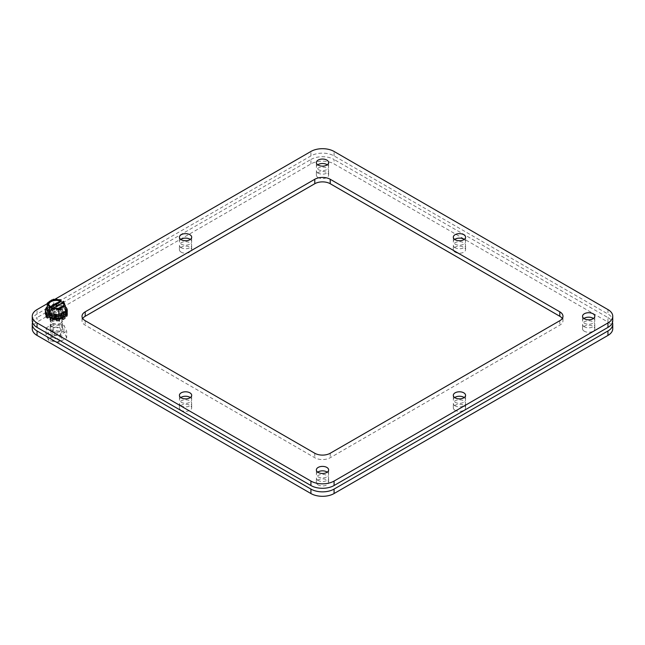 <?xml version="1.0" encoding="UTF-8"?>
<svg xmlns="http://www.w3.org/2000/svg" width="645" height="645" viewBox="0 0 645 645"><rect width="100%" height="100%" fill="white"/><g stroke="black" fill="none" stroke-linecap="round" stroke-linejoin="round"><path stroke-width="0.48" stroke-dasharray="3.23 2.42" d="M32.25 320.718A16.367 9.449 180 0 1 37.047 314.034L310.93 155.913A16.367 9.449 180 0 1 334.07 155.913L607.953 314.034A16.367 9.449 180 0 1 612.75 320.718M82.721 318.493A10.909 6.297 0 0 0 82.02 320.718A10.909 6.297 0 0 0 85.213 325.169L314.784 457.716A10.909 6.297 0 0 0 330.216 457.716L559.787 325.169A10.909 6.297 0 0 0 562.98 320.718A10.909 6.297 0 0 0 562.279 318.493M60.67 323.218A6.136 3.539 0 0 0 62.46 320.718A6.136 3.539 0 0 0 56.333 317.179A6.136 3.539 0 0 0 50.197 320.718A6.136 3.539 0 0 0 53.986 323.992A6.136 3.539 0 0 0 60.67 323.218M317.735 472.164A6.136 3.539 0 0 0 316.364 474.389A6.136 3.539 0 0 0 320.154 477.663A6.136 3.539 0 0 0 326.838 476.889A6.136 3.539 0 0 0 328.636 474.389A6.136 3.539 0 0 0 327.265 472.164M583.902 318.493A6.136 3.539 0 0 0 582.54 320.718A6.136 3.539 0 0 0 586.321 323.992A6.136 3.539 0 0 0 593.005 323.218A6.136 3.539 0 0 0 594.803 320.718A6.136 3.539 0 0 0 593.432 318.493M454.677 397.554A6.136 3.539 0 0 0 453.314 399.779A6.136 3.539 0 0 0 457.095 403.052A6.136 3.539 0 0 0 463.779 402.286A6.136 3.539 0 0 0 465.577 399.779A6.136 3.539 0 0 0 464.207 397.554M180.794 397.554A6.136 3.539 0 0 0 179.423 399.779A6.136 3.539 0 0 0 183.212 403.052A6.136 3.539 0 0 0 189.896 402.286A6.136 3.539 0 0 0 191.686 399.779A6.136 3.539 0 0 0 190.323 397.554M180.794 239.432A6.136 3.539 0 0 0 179.423 241.657A6.136 3.539 0 0 0 183.212 244.923A6.136 3.539 0 0 0 189.896 244.157A6.136 3.539 0 0 0 191.686 241.657A6.136 3.539 0 0 0 190.323 239.432M454.677 239.432A6.136 3.539 0 0 0 453.314 241.657A6.136 3.539 0 0 0 457.095 244.923A6.136 3.539 0 0 0 463.779 244.157A6.136 3.539 0 0 0 465.577 241.657A6.136 3.539 0 0 0 464.207 239.432M317.735 164.822A6.136 3.539 0 0 0 316.364 167.047A6.136 3.539 0 0 0 320.154 170.32A6.136 3.539 0 0 0 326.838 169.554A6.136 3.539 0 0 0 328.636 167.047A6.136 3.539 0 0 0 327.265 164.822M47.27 303.682L55.341 299.022M59.421 319.323A6.136 3.539 180 0 1 56.575 319.799M53.333 319.356A6.136 3.539 180 0 1 50.6 317.525M50.366 317.082A6.136 3.539 180 0 1 50.197 316.268A6.136 3.539 180 0 1 56.333 312.72A6.136 3.539 180 0 1 62.46 316.268A6.136 3.539 180 0 1 61.38 318.275M318.162 177.569A6.136 3.539 180 0 1 316.364 175.061A6.136 3.539 180 0 1 322.5 171.522A6.136 3.539 180 0 1 328.636 175.061A6.136 3.539 180 0 1 324.846 178.334A6.136 3.539 180 0 1 318.162 177.569M51.995 331.24A6.136 3.539 180 0 1 50.197 328.732A6.136 3.539 180 0 1 56.333 325.193A6.136 3.539 180 0 1 62.46 328.732A6.136 3.539 180 0 1 58.679 332.006A6.136 3.539 180 0 1 51.995 331.24M318.162 484.911A6.136 3.539 180 0 1 316.364 482.404A6.136 3.539 180 0 1 322.5 478.864A6.136 3.539 180 0 1 328.636 482.404A6.136 3.539 180 0 1 324.846 485.677A6.136 3.539 180 0 1 318.162 484.911M584.33 331.24A6.136 3.539 180 0 1 582.54 328.732A6.136 3.539 180 0 1 588.667 325.193A6.136 3.539 180 0 1 594.803 328.732A6.136 3.539 180 0 1 591.014 332.006A6.136 3.539 180 0 1 584.33 331.24M612.75 328.732A16.367 9.449 0 0 0 607.953 322.057L334.07 163.927A16.367 9.449 0 0 0 310.93 163.927L37.047 322.057A16.367 9.449 0 0 0 32.25 328.732M455.104 252.179A6.136 3.539 180 0 1 453.314 249.671A6.136 3.539 180 0 1 459.442 246.132A6.136 3.539 180 0 1 465.577 249.671A6.136 3.539 180 0 1 461.788 252.945A6.136 3.539 180 0 1 455.104 252.179M455.104 410.301A6.136 3.539 180 0 1 453.314 407.801A6.136 3.539 180 0 1 459.442 404.262A6.136 3.539 180 0 1 465.577 407.801A6.136 3.539 180 0 1 461.788 411.067A6.136 3.539 180 0 1 455.104 410.301M181.221 410.301A6.136 3.539 180 0 1 179.423 407.801A6.136 3.539 180 0 1 185.558 404.262A6.136 3.539 180 0 1 191.686 407.801A6.136 3.539 180 0 1 187.905 411.067A6.136 3.539 180 0 1 181.221 410.301M181.221 252.179A6.136 3.539 180 0 1 179.423 249.671A6.136 3.539 180 0 1 185.558 246.132A6.136 3.539 180 0 1 191.686 249.671A6.136 3.539 180 0 1 187.905 252.945A6.136 3.539 180 0 1 181.221 252.179M318.162 173.11A6.136 3.539 180 0 1 316.364 170.611A6.136 3.539 180 0 1 322.5 167.071A6.136 3.539 180 0 1 328.636 170.611A6.136 3.539 180 0 1 324.846 173.884A6.136 3.539 180 0 1 318.162 173.11M51.995 326.781A6.136 3.539 180 0 1 50.197 324.282A6.136 3.539 180 0 1 56.333 320.742A6.136 3.539 180 0 1 62.46 324.282A6.136 3.539 180 0 1 58.679 327.555A6.136 3.539 180 0 1 51.995 326.781M318.162 480.452A6.136 3.539 180 0 1 316.364 477.953A6.136 3.539 180 0 1 322.5 474.414A6.136 3.539 180 0 1 328.636 477.953A6.136 3.539 180 0 1 324.846 481.226A6.136 3.539 180 0 1 318.162 480.452M584.33 326.781A6.136 3.539 180 0 1 582.54 324.282A6.136 3.539 180 0 1 588.667 320.742A6.136 3.539 180 0 1 594.803 324.282A6.136 3.539 180 0 1 591.014 327.555A6.136 3.539 180 0 1 584.33 326.781M32.54 322.5A16.367 9.449 180 0 1 37.047 317.598L37.047 322.057M310.93 163.927L310.93 159.476L37.047 317.598M310.93 159.476A16.367 9.449 180 0 1 334.07 159.476L334.07 163.927M607.953 322.057L607.953 317.598L334.07 159.476M607.953 317.598A16.367 9.449 180 0 1 612.46 322.5M455.104 247.72A6.136 3.539 180 0 1 453.314 245.221A6.136 3.539 180 0 1 459.442 241.681A6.136 3.539 180 0 1 465.577 245.221A6.136 3.539 180 0 1 461.788 248.486A6.136 3.539 180 0 1 455.104 247.72M455.104 405.85A6.136 3.539 180 0 1 453.314 403.343A6.136 3.539 180 0 1 459.442 399.803A6.136 3.539 180 0 1 465.577 403.343A6.136 3.539 180 0 1 461.788 406.616A6.136 3.539 180 0 1 455.104 405.85M181.221 405.85A6.136 3.539 180 0 1 179.423 403.343A6.136 3.539 180 0 1 185.558 399.803A6.136 3.539 180 0 1 191.686 403.343A6.136 3.539 180 0 1 187.905 406.616A6.136 3.539 180 0 1 181.221 405.85M181.221 247.72A6.136 3.539 180 0 1 179.423 245.221A6.136 3.539 180 0 1 185.558 241.681A6.136 3.539 180 0 1 191.686 245.221A6.136 3.539 180 0 1 187.905 248.486A6.136 3.539 180 0 1 181.221 247.72M45.448 312.253A10.909 6.297 180 0 1 45.868 310.914L49.181 311.479L50.415 310.076L47.682 308.866A10.909 6.297 180 0 1 49.681 307.705L51.785 309.286L54.22 308.568L53.237 306.657A10.909 6.297 180 0 1 56.042 306.407L56.131 308.399L58.824 308.641L59.977 306.762A10.909 6.297 180 0 1 62.509 307.504L60.549 309.149L62.476 310.261L65.33 309.132A10.909 6.297 180 0 1 66.612 310.592L63.363 311.261L63.782 312.817L67.088 312.865M46.625 314.687L49.302 314.139L48.875 312.583L45.489 312.535M50.899 317.276L52.108 316.252L50.181 315.139L48.117 315.953M56.583 318.106L56.534 317.001L53.833 316.76L53.172 317.84M62.21 317.114L60.872 316.115L58.445 316.832L59.001 317.921M66.282 314.397L63.484 313.922L62.243 315.324L64.186 316.187M60.316 310.398A5.628 3.249 0 0 0 54.18 309.697A5.628 3.249 0 0 0 50.705 312.704A5.628 3.249 0 0 0 56.333 315.953A5.628 3.249 0 0 0 61.96 312.704A5.628 3.249 0 0 0 60.316 310.398M62.476 310.261L62.476 312.043L65.33 310.914A10.909 6.297 180 0 1 66.612 312.373L63.363 313.043L63.782 314.599L67.241 314.655M65.33 310.914L65.33 309.132M66.612 310.592L66.612 312.373M60.549 309.149L60.549 310.93L62.476 312.043M62.509 307.504L62.509 309.286L60.549 310.93M62.509 309.286A10.909 6.297 0 0 0 59.977 308.544L59.977 306.762M58.824 308.641L58.824 310.422L59.977 308.544M56.131 308.399L56.131 310.181L58.824 310.422M56.042 306.407L56.131 310.181M56.042 308.189A10.909 6.297 0 0 0 53.237 308.439L53.237 306.657M54.22 308.568L54.22 310.35L53.237 308.439M51.785 309.286L51.785 311.067L54.22 310.35M49.681 307.705L49.681 309.487L51.785 311.067M49.681 309.487A10.909 6.297 0 0 0 47.682 310.648L47.682 308.866M50.415 310.076L50.415 311.858L47.682 310.648M49.181 311.479L49.181 313.26L50.415 311.858M45.868 310.914L45.868 312.696L49.181 313.26M45.868 312.696A10.909 6.297 0 0 0 45.424 314.317M48.875 312.583L48.875 314.365L46.327 314.325M49.302 314.139L49.302 315.921L48.875 314.365M46.045 316.59L49.302 315.921M50.181 315.139L50.06 316.969M52.108 316.252L52.108 318.033L50.858 317.308M50.649 317.187L50.181 316.921M50.157 319.678L52.108 318.033M53.833 316.76L53.833 317.945M56.534 317.001L56.534 318.106M58.445 316.832L58.445 318.614L59.421 320.525M59.235 318.38L58.445 318.614M60.872 316.115L60.872 317.534M62.243 315.324L62.243 317.106L64.984 318.324M63.484 313.922L63.484 315.703L62.243 317.106M64.629 315.897L63.484 315.703M63.782 312.817L63.782 314.599M63.363 311.261L63.363 313.043M60.316 312.18A5.628 3.249 0 0 0 54.18 311.479A5.628 3.249 0 0 0 50.705 314.486A5.628 3.249 0 0 0 56.333 317.735A5.628 3.249 0 0 0 61.96 314.486A5.628 3.249 0 0 0 60.316 312.18M66.701 337.827L63.919 331.836L53.551 330.232L45.964 334.618L48.738 340.6L59.106 342.205L66.701 337.827L66.701 331.232L63.919 325.241L53.551 323.637L53.551 330.232M53.309 337.964A4.273 2.467 180 0 1 52.06 336.222A4.273 2.467 180 0 1 56.333 333.747A4.273 2.467 180 0 1 60.606 336.222A4.273 2.467 180 0 1 57.969 338.496A4.273 2.467 180 0 1 53.309 337.964M63.919 331.836L63.919 325.241M59.106 342.205L59.106 335.61L66.701 331.232M48.738 340.6L48.738 334.005L59.106 335.61M45.964 334.618L45.964 328.023L48.738 334.005M53.551 323.637L45.964 328.023M53.309 331.369A4.273 2.467 180 0 1 52.06 329.627A4.273 2.467 180 0 1 56.333 327.16A4.273 2.467 180 0 1 60.606 329.627A4.273 2.467 180 0 1 57.969 331.909A4.273 2.467 180 0 1 53.309 331.369M52.471 314.034A5.458 3.152 180 0 1 50.874 311.809A5.458 3.152 180 0 1 56.333 308.657A5.458 3.152 180 0 1 61.783 311.809A5.458 3.152 180 0 1 58.421 314.72A5.458 3.152 180 0 1 52.471 314.034M52.471 340.762A5.458 3.152 0 0 0 58.421 341.447A5.458 3.152 0 0 0 61.783 338.536A5.458 3.152 0 0 0 56.333 335.384A5.458 3.152 0 0 0 50.874 338.536A5.458 3.152 0 0 0 52.471 340.762M67.241 311.809A10.909 6.297 0 0 0 56.333 305.512A10.909 6.297 0 0 0 45.424 311.809M47.27 306.754A10.909 6.297 180 0 1 65.395 306.754M53.64 304.464L47.27 308.149L53.906 304.311L63.678 306.02L53.64 304.464L53.906 299.611L54.865 299.038M63.678 306.02L62.968 305.714L63.678 306.02L65.395 309.713M63.484 301.271L63.484 303.029L62.67 302.61M51.64 309.334L62.968 302.795L62.968 305.714L65.395 310.946M53.237 299.28L53.906 299.611M48.73 304.4A7.635 4.41 0 0 0 48.697 304.843A7.635 4.41 0 0 0 49.842 307.165M52.309 307.697L52.309 308.592A7.635 4.41 0 0 0 60.05 308.697A7.635 4.41 0 0 0 63.968 304.843A7.635 4.41 0 0 0 63.928 304.4M53.325 308.004L52.309 308.592M63.484 303.029L51.64 309.866M607.953 309.584L607.953 314.034M334.07 155.913L334.07 151.454M310.93 155.913L310.93 151.454M37.047 314.034L37.047 309.584M559.787 320.718L559.787 325.169M330.216 453.258L330.216 457.716M314.784 453.258L314.784 457.716M85.213 320.718L85.213 325.169M562.98 316.268L562.98 320.718M82.02 316.268L82.02 320.718M50.197 316.268L50.197 320.718M62.46 316.268L62.46 320.718M316.364 469.939L316.364 474.389M328.636 469.939L328.636 474.389M582.54 316.268L582.54 320.718M594.803 316.268L594.803 320.718M453.314 395.329L453.314 399.779M465.577 395.329L465.577 399.779M179.423 395.329L179.423 399.779M191.686 395.329L191.686 399.779M179.423 237.199L179.423 241.657M191.686 237.199L191.686 241.657M453.314 237.199L453.314 241.657M465.577 237.199L465.577 241.657M316.364 162.596L316.364 167.047M328.636 162.596L328.636 167.047M328.636 175.061L328.636 170.611M316.364 175.061L316.364 170.611M62.46 328.732L62.46 324.282M50.197 328.732L50.197 324.282M328.636 482.404L328.636 477.953M316.364 482.404L316.364 477.953M594.803 328.732L594.803 324.282M582.54 328.732L582.54 324.282M465.577 249.671L465.577 245.221M453.314 249.671L453.314 245.221M465.577 407.801L465.577 403.343M453.314 407.801L453.314 403.343M191.686 407.801L191.686 403.343M179.423 407.801L179.423 403.343M191.686 249.671L191.686 245.221M179.423 249.671L179.423 245.221M61.96 314.486L61.96 312.704M50.705 314.486L50.705 312.704M60.606 336.222L60.606 329.627M52.06 336.222L52.06 329.627M61.783 338.536L61.783 311.809M50.874 338.536L50.874 311.809M53.793 304.658L63.258 306.125M46.98 308.608L53.825 304.65M63.008 305.94L65.451 311.204M48.697 304.843L48.697 303.956M63.968 304.843L63.968 303.956"/><path stroke-width="0.97" d="M55.341 299.022L310.93 151.454A16.367 9.449 180 0 1 334.07 151.454L607.953 309.584A16.367 9.449 180 0 1 612.75 316.268L612.75 320.718A16.367 9.449 180 0 1 607.953 327.402L334.07 485.524A16.367 9.449 180 0 1 310.93 485.524L37.047 327.402A16.367 9.449 180 0 1 32.25 320.718L32.25 316.268A16.367 9.449 180 0 1 37.047 309.584L47.27 303.682M562.279 318.493A10.909 6.297 0 0 0 559.787 316.268L330.216 183.72A10.909 6.297 0 0 0 314.784 183.72L85.213 316.268A10.909 6.297 0 0 0 82.721 318.493M327.265 472.164A6.136 3.539 0 0 0 317.735 472.164M593.432 318.493A6.136 3.539 0 0 0 583.902 318.493M464.207 397.554A6.136 3.539 0 0 0 454.677 397.554M190.323 397.554A6.136 3.539 0 0 0 180.794 397.554M190.323 239.432A6.136 3.539 0 0 0 180.794 239.432M464.207 239.432A6.136 3.539 0 0 0 454.677 239.432M327.265 164.822A6.136 3.539 0 0 0 317.735 164.822M612.75 316.268A16.367 9.449 180 0 1 607.953 322.943L334.07 481.073A16.367 9.449 180 0 1 310.93 481.073L37.047 322.943A16.367 9.449 180 0 1 32.25 316.268M85.213 311.809L314.784 179.27A10.909 6.297 180 0 1 330.216 179.27L559.787 311.809A10.909 6.297 180 0 1 562.98 316.268A10.909 6.297 180 0 1 559.787 320.718L330.216 453.258A10.909 6.297 180 0 1 314.784 453.258L85.213 320.718A10.909 6.297 180 0 1 82.02 316.268A10.909 6.297 180 0 1 85.213 311.809L85.213 316.268M61.38 318.275A6.136 3.539 180 0 1 60.67 318.767A6.136 3.539 180 0 1 59.421 319.323M56.575 319.799A6.136 3.539 180 0 1 53.333 319.356M50.6 317.525A6.136 3.539 180 0 1 50.366 317.082M326.838 472.438A6.136 3.539 180 0 1 320.154 473.204A6.136 3.539 180 0 1 316.364 469.939A6.136 3.539 180 0 1 322.5 466.391A6.136 3.539 180 0 1 328.636 469.939A6.136 3.539 180 0 1 326.838 472.438M593.005 318.767A6.136 3.539 180 0 1 586.321 319.533A6.136 3.539 180 0 1 582.54 316.268A6.136 3.539 180 0 1 588.667 312.72A6.136 3.539 180 0 1 594.803 316.268A6.136 3.539 180 0 1 593.005 318.767M463.779 397.828A6.136 3.539 180 0 1 457.095 398.594A6.136 3.539 180 0 1 453.314 395.329A6.136 3.539 180 0 1 459.442 391.789A6.136 3.539 180 0 1 465.577 395.329A6.136 3.539 180 0 1 463.779 397.828M189.896 397.828A6.136 3.539 180 0 1 183.212 398.594A6.136 3.539 180 0 1 179.423 395.329A6.136 3.539 180 0 1 185.558 391.789A6.136 3.539 180 0 1 191.686 395.329A6.136 3.539 180 0 1 189.896 397.828M189.896 239.706A6.136 3.539 180 0 1 183.212 240.472A6.136 3.539 180 0 1 179.423 237.199A6.136 3.539 180 0 1 185.558 233.659A6.136 3.539 180 0 1 191.686 237.199A6.136 3.539 180 0 1 189.896 239.706M463.779 239.706A6.136 3.539 180 0 1 457.095 240.472A6.136 3.539 180 0 1 453.314 237.199A6.136 3.539 180 0 1 459.442 233.659A6.136 3.539 180 0 1 465.577 237.199A6.136 3.539 180 0 1 463.779 239.706M326.838 165.096A6.136 3.539 180 0 1 320.154 165.862A6.136 3.539 180 0 1 316.364 162.596A6.136 3.539 180 0 1 322.5 159.049A6.136 3.539 180 0 1 328.636 162.596A6.136 3.539 180 0 1 326.838 165.096M37.047 335.416L37.047 330.966A16.367 9.449 180 0 1 32.25 324.282L32.25 328.732A16.367 9.449 0 0 0 37.047 335.416L310.93 493.546A16.367 9.449 0 0 0 334.07 493.546L607.953 335.416A16.367 9.449 0 0 0 612.75 328.732L612.75 324.282A16.367 9.449 180 0 1 607.953 330.966L607.953 335.416M37.047 330.966L310.93 489.087L310.93 493.546M32.25 324.282A16.367 9.449 180 0 1 32.54 322.5M612.46 322.5A16.367 9.449 180 0 1 612.75 324.282M334.07 493.546L334.07 489.087L607.953 330.966M334.07 489.087A16.367 9.449 180 0 1 310.93 489.087M48.117 315.953L47.335 316.268A10.909 6.297 180 0 1 46.045 314.808L46.625 314.687M53.172 317.84L52.68 318.638A10.909 6.297 180 0 1 50.157 317.896L50.899 317.276M59.001 317.921L59.421 318.743A10.909 6.297 180 0 1 56.623 319.001L56.583 318.106M64.186 316.187L64.984 316.542A10.909 6.297 180 0 1 62.976 317.695L62.21 317.114M67.088 312.865L67.241 312.873A10.909 6.297 180 0 1 66.798 314.486L66.282 314.397M46.327 314.325L45.424 314.317L45.424 312.535M46.045 314.808L46.045 316.59A10.909 6.297 0 0 0 47.335 318.05L47.335 316.268M50.06 316.969L47.335 318.05M50.157 317.896L50.157 319.678A10.909 6.297 0 0 0 52.68 320.42L52.68 318.638M53.833 317.945L52.68 320.42M56.534 318.106L56.534 318.783L53.833 318.541M56.623 319.001L56.623 320.783L56.534 318.783M56.623 320.783A10.909 6.297 0 0 0 59.421 320.525L59.421 318.743M60.872 317.534L59.235 318.38M62.976 317.695L62.976 319.477L60.872 317.896M62.976 319.477A10.909 6.297 0 0 0 64.984 318.324L64.984 316.542M66.798 314.486L66.798 316.268L64.629 315.897M66.798 316.268A10.909 6.297 0 0 0 67.241 314.655L67.241 312.873M45.424 310.261L45.424 311.809A10.909 6.297 0 0 0 48.617 316.268A10.909 6.297 0 0 0 60.509 317.63A10.909 6.297 0 0 0 67.241 311.809L67.241 310.261A10.909 6.297 180 0 1 60.509 316.082A10.909 6.297 180 0 1 48.617 314.712A10.909 6.297 180 0 1 45.424 310.261A10.909 6.297 180 0 1 47.27 306.754M65.395 306.754A10.909 6.297 180 0 1 67.241 310.261M49.842 306.278A7.635 4.41 180 0 1 48.697 303.956A7.635 4.41 180 0 1 52.616 300.102A7.635 4.41 180 0 1 60.356 300.207L60.356 301.094L49.842 307.165L49.842 306.278L49.173 306.681L47.27 303.44L47.27 308.149L46.295 308.705L47.27 308.149L46.295 308.705L48.98 314.502L49.697 313.381L49.697 310.455L51.64 309.866L51.64 308.108L52.309 307.697A7.635 4.41 180 0 0 60.05 307.802A7.635 4.41 180 0 0 63.968 303.956A7.635 4.41 180 0 0 62.823 301.626L63.484 301.271L65.395 306.246L63.242 306.593L58.759 310.076L55.825 308.729L51.64 308.108M47.27 308.149L49.697 313.381L58.759 314.776L59.018 316.058L48.98 314.502M58.759 310.076L58.759 314.776L65.451 311.204M65.395 306.246L65.395 310.946L66.37 311.809L59.018 316.058M62.67 302.61L61.017 301.602L61.017 299.844L60.356 300.207M53.237 299.28L61.017 299.844M47.375 303.061L51.753 299.957L53.906 299.611M49.173 306.681L49.697 310.455L51.64 309.334M60.356 301.094A7.635 4.41 0 0 0 48.73 304.4M63.928 304.4A7.635 4.41 0 0 0 62.823 302.521L62.823 301.626M62.823 302.521L53.325 308.004M49.173 308.439L61.017 301.602M37.047 327.402L37.047 322.943M310.93 485.524L310.93 481.073M334.07 485.524L334.07 481.073M607.953 327.402L607.953 322.943M314.784 179.27L314.784 183.72M330.216 179.27L330.216 183.72M559.787 311.809L559.787 316.268M65.395 309.713L66.37 311.809M60.025 299.667L60.832 299.933M56.841 299.175L51.753 299.957M49.415 301.312L48.053 304.247M48.907 306.085L49.367 306.552M52.632 308.237L51.834 307.971M63.75 301.82L63.299 301.352M55.825 308.729L60.912 307.947M63.242 306.593L64.605 303.658"/></g></svg>

